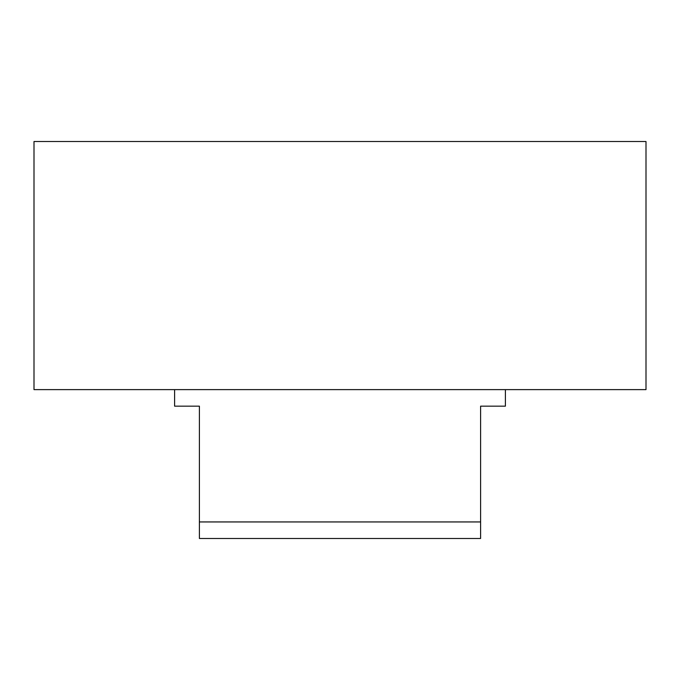 <?xml version="1.0" encoding="UTF-8"?>
<svg xmlns="http://www.w3.org/2000/svg" width="680" height="680" viewBox="0 0 680 680"><rect width="100%" height="100%" fill="white"/><g stroke="black" fill="none" stroke-linecap="round" stroke-linejoin="round"><path stroke-width="1.02" d="M646 389.623L646 141.517L34 141.517L34 389.623L646 389.623M199.401 521.942L480.598 521.942L480.598 538.483L199.401 538.483L199.401 406.164L174.599 406.164L174.599 389.623M480.598 521.942L480.598 406.164L505.401 406.164L505.401 389.623"/></g></svg>
